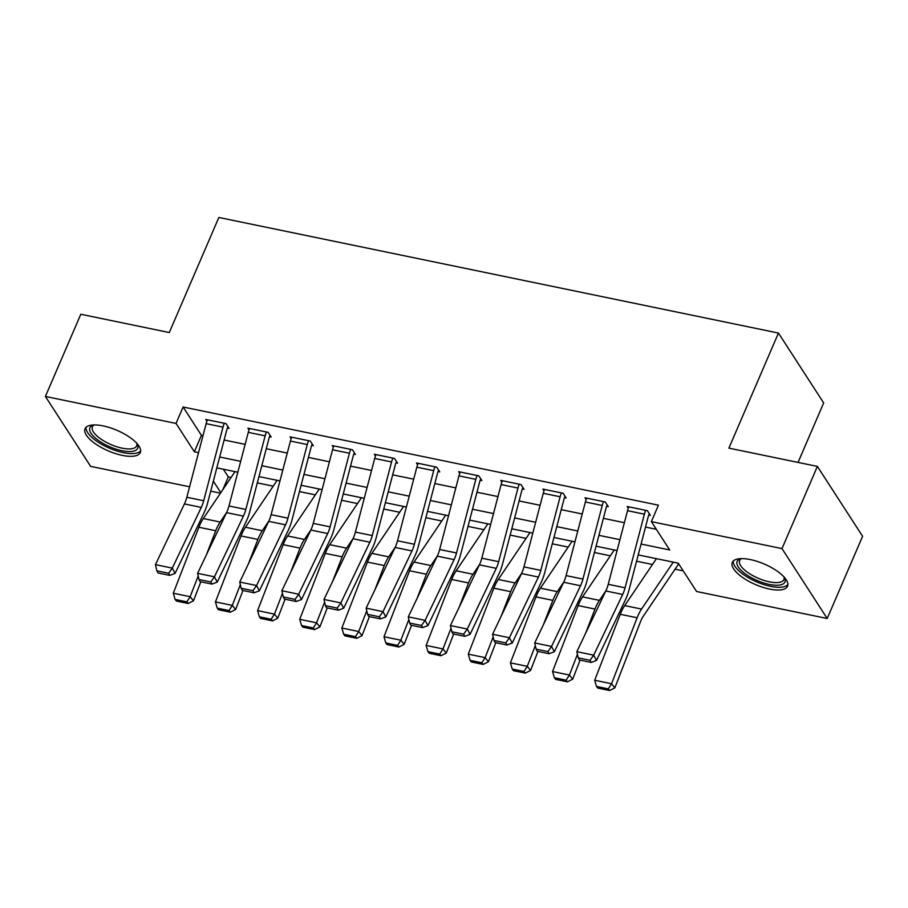 <?xml version="1.0" encoding="UTF-8"?>
<svg xmlns="http://www.w3.org/2000/svg" width="908" height="908" viewBox="0 0 908 908"><rect width="100%" height="100%" fill="white"/><g stroke="black" fill="none" stroke-linecap="round" stroke-linejoin="round"><path stroke-width="1.36" d="M103.137 425.897A30.066 11.157 23.3 0 1 140.297 452.524A30.066 11.157 23.3 0 1 122.205 455.362A30.066 11.157 23.3 0 1 85.057 428.735A30.066 11.157 23.3 0 1 103.137 425.897M750.394 559.589A30.066 11.157 23.3 0 1 787.542 586.216A30.066 11.157 23.3 0 1 769.462 589.054A30.066 11.157 23.3 0 1 732.313 562.427A30.066 11.157 23.3 0 1 750.394 559.589M798.053 462.41L823.67 402.936L778.451 333.054L218.851 217.466L169.285 332.544L80.801 314.259L45.4 396.456L176.027 423.434L194.357 451.775L198.534 452.638M778.451 333.054L728.897 448.132L817.382 466.406L862.6 536.299L827.199 618.496L696.572 591.505L678.242 563.176L638.21 554.913M223.357 469.22L228.328 476.893L231.086 477.46M257.304 482.874L273.217 486.166M299.447 491.58L315.36 494.871M341.59 500.285L357.502 503.565M383.721 508.991L399.634 512.271M425.863 517.696L441.776 520.976M468.006 526.39L483.919 529.682M510.148 535.096L526.05 538.387M552.28 543.801L568.192 547.093M594.422 552.507L610.335 555.798M636.565 561.212L652.466 564.492M675.087 569.168L683.202 570.848M228.328 476.893L222.801 489.73M220.474 493.169L210.713 491.149M189.579 486.79L90.618 466.349L45.4 396.456M641.059 544.04L669.684 549.953L651.354 521.623L658.436 505.177L183.11 407L201.44 435.329L202.995 435.658M224.128 440.017L245.137 444.364M266.271 448.722L287.269 453.058M308.402 457.428L329.411 461.763M350.545 466.133L371.554 470.469M392.687 474.839L413.685 479.174M434.819 483.544L455.827 487.88M476.961 492.238L497.97 496.585M519.104 500.944L540.101 505.291M561.235 509.649L582.244 513.985M603.377 518.355L624.386 522.69M645.52 527.06L656.314 529.296M644.385 514.178L627.53 510.693A13.495 6.072 101.7 0 1 628.847 506.846L645.702 510.319A13.495 6.072 101.7 0 0 644.385 514.178L625.079 587.794A19.272 8.683 -78.3 0 1 622.672 594.456L593.696 655.156L596.488 660.457L625.464 599.757A28.908 13.018 101.7 0 0 629.074 589.769L648.38 516.141A3.859 1.737 -78.3 0 1 648.755 515.04L650.446 515.392L647.381 510.671L627.156 506.494L628.291 508.242M602.242 505.472L585.388 501.988A13.495 6.072 101.7 0 1 586.704 498.14L603.559 501.625A13.495 6.072 101.7 0 0 602.242 505.472L582.936 579.088A19.272 8.683 -78.3 0 1 580.53 585.751L551.553 646.451L554.345 651.751L583.322 591.051A28.908 13.018 101.7 0 0 586.931 581.063L606.238 507.447A3.859 1.737 -78.3 0 1 606.612 506.346L608.303 506.687L605.25 501.965L585.024 497.788L586.148 499.536M560.111 496.767L543.256 493.282A13.495 6.072 101.7 0 1 544.562 489.435L561.428 492.919A13.495 6.072 101.7 0 0 560.111 496.767L540.805 570.383A19.272 8.683 -78.3 0 1 538.399 577.045L509.422 637.745L512.214 643.046L541.191 582.346A28.908 13.018 101.7 0 0 544.789 572.358L564.106 498.742A3.859 1.737 -78.3 0 1 564.481 497.641L566.161 497.981L563.108 493.26L542.882 489.083L544.017 490.831M517.969 488.061L501.114 484.577A13.495 6.072 101.7 0 1 502.43 480.729L519.285 484.214A13.495 6.072 101.7 0 0 517.969 488.061L498.662 561.677A19.272 8.683 -78.3 0 1 496.256 568.34L467.279 629.04L470.072 634.34L499.048 573.64A28.908 13.018 101.7 0 0 502.657 563.652L521.964 490.036A3.859 1.737 -78.3 0 1 522.338 488.935L524.029 489.287L520.965 484.554L500.739 480.377L501.874 482.137M475.826 479.356L458.971 475.871A13.495 6.072 101.7 0 1 460.288 472.024L477.143 475.508A13.495 6.072 101.7 0 0 475.826 479.356L456.52 552.972A19.272 8.683 -78.3 0 1 454.114 559.634L425.137 620.334L427.929 625.635L456.906 564.935A28.908 13.018 101.7 0 0 460.515 554.947L479.821 481.331A3.859 1.737 -78.3 0 1 480.196 480.23L481.887 480.582L478.834 475.86L458.608 471.683L459.732 473.431M433.695 470.65L416.84 467.177A13.495 6.072 101.7 0 1 418.145 463.318L435.011 466.803A13.495 6.072 101.7 0 0 433.695 470.65L414.377 544.267A19.272 8.683 -78.3 0 1 411.982 550.929L383.006 611.629L385.798 616.929L414.774 556.229A28.908 13.018 101.7 0 0 418.372 546.241L437.69 472.625A3.859 1.737 -78.3 0 1 438.065 471.524L439.744 471.876L436.691 467.155L416.466 462.978L417.601 464.726M391.552 461.945L374.698 458.472A13.495 6.072 101.7 0 1 376.014 454.613L392.869 458.097A13.495 6.072 101.7 0 0 391.552 461.945L372.246 535.572A19.272 8.683 -78.3 0 1 369.84 542.224L340.863 602.923L343.655 608.235L372.632 547.535A28.908 13.018 101.7 0 0 376.241 537.536L395.548 463.92A3.859 1.737 -78.3 0 1 395.922 462.819L397.602 463.171L394.549 458.449L374.323 454.272L375.458 456.02M349.41 453.251L332.555 449.766A13.495 6.072 101.7 0 1 333.872 445.919L350.726 449.392A13.495 6.072 101.7 0 0 349.41 453.251L330.103 526.867A19.272 8.683 -78.3 0 1 327.697 533.518L298.721 594.229L301.513 599.53L330.489 538.83A28.908 13.018 101.7 0 0 334.099 528.831L353.405 455.214A3.859 1.737 -78.3 0 1 353.779 454.114L355.471 454.465L352.418 449.744L332.192 445.567L333.315 447.315M307.279 444.545L290.424 441.061A13.495 6.072 101.7 0 1 291.729 437.213L308.584 440.686A13.495 6.072 101.7 0 0 307.279 444.545L287.961 518.162A19.272 8.683 -78.3 0 1 285.566 524.824L256.589 585.524L259.382 590.824L288.358 530.124A28.908 13.018 101.7 0 0 291.956 520.136L311.274 446.509A3.859 1.737 -78.3 0 1 311.648 445.419L313.328 445.76L310.275 441.038L290.049 436.861L291.184 438.609M265.136 435.84L248.281 432.356A13.495 6.072 101.7 0 1 249.598 428.508L266.453 431.992A13.495 6.072 101.7 0 0 265.136 435.84L245.83 509.456A19.272 8.683 -78.3 0 1 243.423 516.119L214.447 576.818L217.239 582.119L246.216 521.419A28.908 13.018 101.7 0 0 249.825 511.431L269.131 437.815A3.859 1.737 -78.3 0 1 269.506 436.714L271.186 437.054L268.132 432.333L247.907 428.156L249.042 429.904M222.993 427.135L206.139 423.65A13.495 6.072 101.7 0 1 207.455 419.802L224.31 423.287A13.495 6.072 101.7 0 0 222.993 427.135L203.687 500.751A19.272 8.683 -78.3 0 1 201.281 507.413L172.304 568.113L175.096 573.413L204.073 512.714A28.908 13.018 101.7 0 0 207.682 502.726L226.989 429.109A3.859 1.737 -78.3 0 1 227.363 428.009L229.054 428.349L226.001 423.627L205.776 419.451L206.899 421.199M817.382 466.406L781.992 548.602L827.199 618.496M183.11 407L176.027 423.434M651.354 521.623L781.992 548.602M219.679 456.996L240.677 461.343M261.81 465.702L282.819 470.049M303.953 474.407L324.951 478.743M346.096 483.113L367.093 487.448M388.227 491.818L409.236 496.154M430.369 500.524L451.378 504.859M472.512 509.229L493.509 513.565M514.643 517.935L535.652 522.27M556.786 526.629L577.794 530.976M598.928 535.334L619.926 539.681M213.346 481.126L220.814 492.658M617.077 550.543L596.079 546.207M574.934 541.838L553.937 537.502M532.803 533.132L511.794 528.796M490.661 524.427L469.663 520.091M448.518 515.721L427.52 511.386M406.387 507.027L385.378 502.68M364.244 498.322L343.235 493.975M322.102 489.616L301.104 485.281M279.97 480.911L258.962 476.575M237.828 472.205L216.819 467.87M201.44 435.329L194.357 451.775M648.755 515.04L649.334 513.69M627.53 510.693L608.224 584.309A19.272 8.683 -78.3 0 1 605.818 590.972L576.841 651.672L593.696 655.156L590.052 660.309L578.26 657.869L579.372 659.991L591.176 662.431L590.052 660.309M591.176 662.431L596.488 660.457M576.841 651.672L578.26 657.869M596.488 686.448L597.816 688.094L609.609 690.534L608.292 688.888L596.488 686.448L594.695 680.251L620.266 614.285A28.908 13.018 -78.3 0 1 624.704 605.591L656.416 558.67M594.695 680.251L611.549 683.735L637.121 617.769A28.908 13.018 -78.3 0 1 641.559 609.075L673.271 562.143M608.292 688.888L611.549 683.735L614.852 687.855L609.609 690.534M678.605 563.743A13.495 6.072 -78.3 0 1 677.572 565.48L643.386 616.089A19.272 8.683 101.7 0 0 640.424 621.889L614.852 687.855M606.612 506.346L607.202 504.984M585.388 501.988L566.081 575.604A19.272 8.683 -78.3 0 1 563.675 582.266L534.699 642.966L551.553 646.451L547.91 651.604L536.117 649.163L537.23 651.286L549.034 653.726L547.91 651.604M549.034 653.726L554.345 651.751M534.699 642.966L536.117 649.163M564.481 497.641L565.06 496.279M543.256 493.282L523.939 566.898A19.272 8.683 -78.3 0 1 521.544 573.561L492.567 634.261L509.422 637.745L505.779 642.898L493.975 640.458L495.098 642.58L506.891 645.02L505.779 642.898M506.891 645.02L512.214 643.046M492.567 634.261L493.975 640.458M522.338 488.935L522.917 487.573M501.114 484.577L481.808 558.193A19.272 8.683 -78.3 0 1 479.401 564.855L450.425 625.555L467.279 629.04L463.636 634.193L451.844 631.752L452.956 633.875L464.76 636.315L463.636 634.193M464.76 636.315L470.072 634.34M450.425 625.555L451.844 631.752M554.357 677.743L555.673 679.388L567.477 681.829L566.149 680.183L554.357 677.743L552.552 671.545L578.124 605.591A28.908 13.018 -78.3 0 1 582.573 596.885L614.273 549.964M585.49 633.534L594.978 609.064A28.908 13.018 -78.3 0 1 599.428 600.37L605.92 590.768M552.552 671.545L569.407 675.03L577.443 654.305M566.149 680.183L569.407 675.03L572.71 679.15L567.477 681.829M580.087 660.139L572.71 679.15M512.214 669.048L513.531 670.694L525.335 673.123L524.007 671.477L512.214 669.048L510.421 662.851L535.992 596.885A28.908 13.018 -78.3 0 1 540.43 588.18L572.131 541.259M543.359 624.84L552.847 600.37A28.908 13.018 -78.3 0 1 557.285 591.664L563.777 582.062M510.421 662.851L527.276 666.324L535.3 645.611M524.007 671.477L527.276 666.324L530.578 670.445L525.335 673.123M537.945 651.433L530.578 670.445M470.072 660.343L471.4 661.989L483.192 664.418L481.876 662.772L470.072 660.343L468.278 654.146L493.85 588.18A28.908 13.018 -78.3 0 1 498.288 579.486L530 532.553M501.216 616.135L510.705 591.664A28.908 13.018 -78.3 0 1 515.142 582.959L521.635 573.357M468.278 654.146L485.133 657.619L493.169 636.905M481.876 662.772L485.133 657.619L488.436 661.739L483.192 664.418M495.802 642.728L488.436 661.739M480.196 480.23L480.786 478.879M458.971 475.871L439.665 549.499A19.272 8.683 -78.3 0 1 437.259 556.15L408.282 616.85L425.137 620.334L421.494 625.487L409.701 623.058L410.813 625.169L422.617 627.61L421.494 625.487M422.617 627.61L427.929 625.635M408.282 616.85L409.701 623.058M427.94 651.638L429.257 653.283L441.05 655.724L439.733 654.078L427.94 651.638L426.136 645.44L451.707 579.474A28.908 13.018 -78.3 0 1 456.156 570.78L487.857 523.848M459.073 607.429L468.562 582.959A28.908 13.018 -78.3 0 1 473.011 574.253L479.503 564.651M426.136 645.44L442.99 648.925L451.026 628.2M439.733 654.078L442.99 648.925L446.293 653.034L441.05 655.724M453.671 634.022L446.293 653.034M784.376 577.34A26.026 9.659 23.3 0 1 784.489 577.579A26.026 9.659 23.3 0 1 784.887 582.13A26.026 9.659 23.3 0 1 756.829 580.382A26.026 9.659 23.3 0 1 737.228 561.246A26.026 9.659 23.3 0 1 740.678 558.704A26.026 9.659 23.3 0 1 740.928 558.636M741.473 558.624A24.096 8.944 -156.7 0 0 739.702 560.372A24.096 8.944 -156.7 0 0 739.634 560.52A24.096 8.944 -156.7 0 0 758.044 578.18A24.096 8.944 -156.7 0 0 783.831 579.713A24.096 8.944 -156.7 0 0 783.899 579.576A24.096 8.944 -156.7 0 0 784.013 576.943M733.312 560.996A29.873 11.089 -156.7 0 0 756.67 581.88A29.873 11.089 -156.7 0 0 787.894 584.502M137.119 443.649A26.026 9.659 23.3 0 1 137.244 443.887A26.026 9.659 23.3 0 1 122.058 450.743A26.026 9.659 23.3 0 1 94.897 437.633A26.026 9.659 23.3 0 1 93.422 425.012A26.026 9.659 23.3 0 1 93.683 424.944M94.216 424.933A24.096 8.944 -156.7 0 0 92.389 426.828A24.096 8.944 -156.7 0 0 122.149 448.155A24.096 8.944 -156.7 0 0 136.643 445.885A24.096 8.944 -156.7 0 0 136.768 443.252M86.056 427.305A29.873 11.089 -156.7 0 0 123.272 452.638A29.873 11.089 -156.7 0 0 140.638 450.811M438.065 471.524L438.643 470.174M416.84 467.177L397.522 540.793A19.272 8.683 -78.3 0 1 395.128 547.445L366.151 608.144L383.006 611.629L379.362 616.782L367.558 614.353L368.682 616.475L380.475 618.904L379.362 616.782M380.475 618.904L385.798 616.929M366.151 608.144L367.558 614.353M395.922 462.819L396.501 461.468M374.698 458.472L355.391 532.088A19.272 8.683 -78.3 0 1 352.985 538.75L324.008 599.45L340.863 602.923L337.22 608.088L325.427 605.647L326.539 607.77L338.332 610.199L337.22 608.088M338.332 610.199L343.655 608.235M324.008 599.45L325.427 605.647M353.779 454.114L354.37 452.763M332.555 449.766L313.249 523.383A19.272 8.683 -78.3 0 1 310.842 530.045L281.866 590.745L298.721 594.229L295.077 599.382L283.285 596.942L284.397 599.064L296.201 601.505L295.077 599.382M296.201 601.505L301.513 599.53M281.866 590.745L283.285 596.942M311.648 445.419L312.227 444.057M290.424 441.061L271.106 514.677A19.272 8.683 -78.3 0 1 268.711 521.34L239.735 582.039L256.589 585.524L252.946 590.677L241.142 588.236L242.266 590.359L254.058 592.799L252.946 590.677M254.058 592.799L259.382 590.824M239.735 582.039L241.142 588.236M269.506 436.714L270.085 435.352M248.281 432.356L228.975 505.972A19.272 8.683 -78.3 0 1 226.569 512.634L197.592 573.334L214.447 576.818L210.804 581.971L199.011 579.531L200.123 581.653L211.916 584.094L210.804 581.971M211.916 584.094L217.239 582.119M197.592 573.334L199.011 579.531M385.798 642.932L387.114 644.578L398.918 647.018L397.591 645.372L385.798 642.932L383.993 636.735L409.576 570.769A28.908 13.018 -78.3 0 1 414.014 562.075L445.714 515.142M416.942 598.724L426.431 574.253A28.908 13.018 -78.3 0 1 430.869 565.559L437.361 555.946M383.993 636.735L400.859 640.219L408.884 619.494M397.591 645.372L400.859 640.219L404.162 644.328L398.918 647.018M411.528 625.317L404.162 644.328M343.655 634.227L344.983 635.872L356.776 638.313L355.459 636.667L343.655 634.227L341.862 628.03L367.434 562.063A28.908 13.018 -78.3 0 1 371.871 553.369L403.583 506.437M374.8 590.018L384.288 565.548A28.908 13.018 -78.3 0 1 388.726 556.854L395.218 547.24M341.862 628.03L358.717 631.514L366.753 610.789M355.459 636.667L358.717 631.514L362.02 635.623L356.776 638.313M369.386 616.611L362.02 635.623M301.524 625.521L302.841 627.167L314.633 629.607L313.317 627.961L301.524 625.521L299.719 619.324L325.291 553.358A28.908 13.018 -78.3 0 1 329.74 544.664L361.441 497.743M332.657 581.313L342.146 556.842A28.908 13.018 -78.3 0 1 346.595 548.148L353.087 538.535M299.719 619.324L316.574 622.809L324.61 602.083M313.317 627.961L316.574 622.809L319.877 626.929L314.633 629.607M327.255 607.917L319.877 626.929M259.382 616.816L260.698 618.462L272.502 620.902L271.174 619.256L259.382 616.816L257.577 610.619L283.16 544.664A28.908 13.018 -78.3 0 1 287.598 535.958L319.298 489.037M290.526 572.607L300.015 548.137A28.908 13.018 -78.3 0 1 304.452 539.443L310.945 529.841M257.577 610.619L274.443 614.103L282.467 593.378M271.174 619.256L274.443 614.103L277.734 618.223L272.502 620.902M285.112 599.212L277.734 618.223M217.239 608.11L218.567 609.767L230.36 612.196L229.043 610.551L217.239 608.11L215.446 601.913L241.017 535.958A28.908 13.018 -78.3 0 1 245.455 527.253L277.156 480.332M248.383 563.902L257.872 539.431A28.908 13.018 -78.3 0 1 262.31 530.737L268.802 521.135M215.446 601.913L232.3 605.398L240.336 584.684M229.043 610.551L232.3 605.398L235.603 609.518L230.36 612.196M242.969 590.506L235.603 609.518M227.363 428.009L227.953 426.647M206.139 423.65L186.832 497.266A19.272 8.683 -78.3 0 1 184.426 503.929L155.45 564.628L172.304 568.113L168.661 573.266L156.868 570.826L157.981 572.948L169.785 575.388L168.661 573.266M169.785 575.388L175.096 573.413M155.45 564.628L156.868 570.826M175.096 599.416L176.424 601.062L188.217 603.491L186.9 601.845L175.096 599.416L173.303 593.219L198.875 527.253A28.908 13.018 -78.3 0 1 203.324 518.547L235.024 471.627M206.241 555.208L215.729 530.737A28.908 13.018 -78.3 0 1 220.179 522.032L226.671 512.43M173.303 593.219L190.158 596.692L198.194 575.978M186.9 601.845L190.158 596.692L193.461 600.812L188.217 603.491M200.838 581.801L193.461 600.812M625.079 587.794L608.224 584.309M622.672 594.456L605.818 590.972M620.266 614.285L637.121 617.769M624.704 605.591L641.559 609.075M582.936 579.088L566.081 575.604M580.53 585.751L563.675 582.266M540.805 570.383L523.939 566.898M538.399 577.045L521.544 573.561M498.662 561.677L481.808 558.193M496.256 568.34L479.401 564.855M578.124 605.591L594.978 609.064M582.573 596.885L599.428 600.37M535.992 596.885L552.847 600.37M540.43 588.18L557.285 591.664M493.85 588.18L510.705 591.664M498.288 579.486L515.142 582.959M456.52 552.972L439.665 549.499M454.114 559.634L437.259 556.15M451.707 579.474L468.562 582.959M456.156 570.78L473.011 574.253M414.377 544.267L397.522 540.793M411.982 550.929L395.128 547.445M372.246 535.572L355.391 532.088M369.84 542.224L352.985 538.75M330.103 526.867L313.249 523.383M327.697 533.518L310.842 530.045M287.961 518.162L271.106 514.677M285.566 524.824L268.711 521.34M245.83 509.456L228.975 505.972M243.423 516.119L226.569 512.634M409.576 570.769L426.431 574.253M414.014 562.075L430.869 565.559M367.434 562.063L384.288 565.548M371.871 553.369L388.726 556.854M325.291 553.358L342.146 556.842M329.74 544.664L346.595 548.148M283.16 544.664L300.015 548.137M287.598 535.958L304.452 539.443M241.017 535.958L257.872 539.431M245.455 527.253L262.31 530.737M203.687 500.751L186.832 497.266M201.281 507.413L184.426 503.929M198.875 527.253L215.729 530.737M203.324 518.547L220.179 522.032"/></g></svg>

